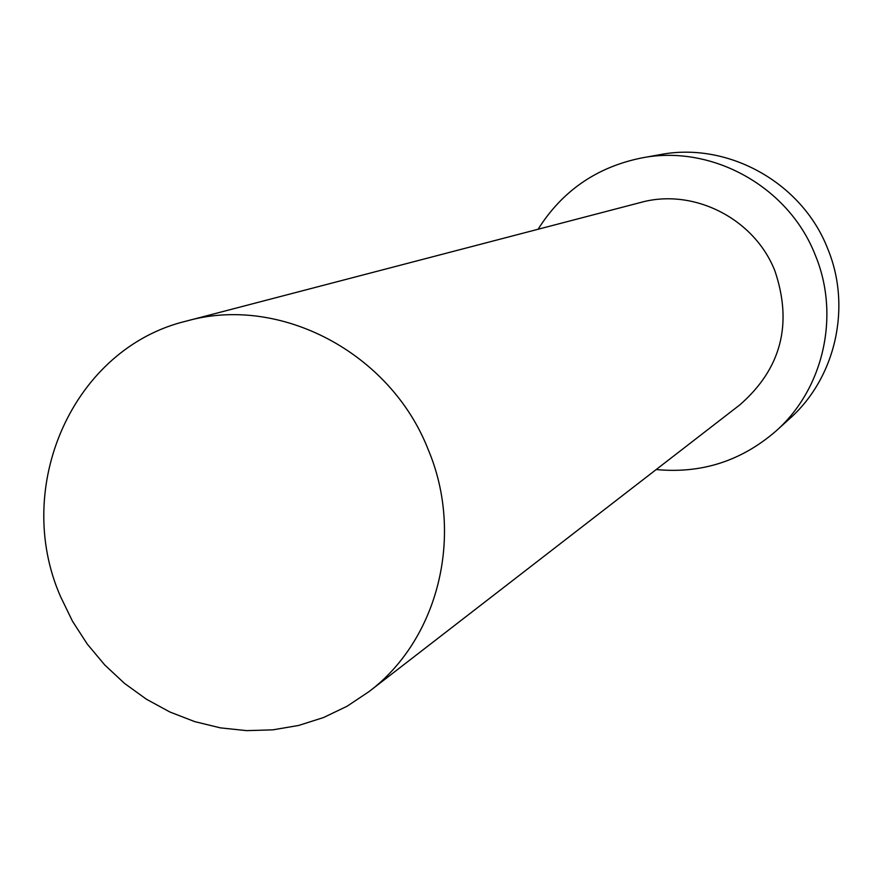 <?xml version="1.0" encoding="UTF-8"?>
<svg xmlns="http://www.w3.org/2000/svg" width="883" height="883" viewBox="0 0 883 883"><rect width="100%" height="100%" fill="white"/><g stroke="black" fill="none" stroke-linecap="round" stroke-linejoin="round"><path stroke-width="1.32" d="M428.167 449.502C390.297 352.427 279.624 294.69 186.688 321.004C73.179 347.935 12.053 486.577 60.574 596.654L72.472 621.19L87.274 644.082L104.713 664.932L124.525 683.409L146.379 699.193L169.911 712.007L194.757 721.632L220.474 727.879L246.666 730.638L272.858 729.844L298.62 725.462L323.498 717.559L347.063 706.257L368.884 691.709C438.123 639.822 464.535 535.44 428.167 449.502M368.884 691.709L739.932 404.789C781.102 368.774 792.791 324.249 775.02 271.224C754.656 218.598 693.42 187.649 640.517 202.505L186.688 321.004M656.19 469.546C701.499 473.84 741.455 460.981 776.047 430.992C823.629 388.906 840.406 315.242 815.219 254.977C788.607 186.611 711.819 144.161 641.831 157.914C596.952 166.975 562.372 190.75 538.089 229.249M776.047 430.992L789.612 418.708C835.682 377.946 851.94 306.721 827.603 248.465C801.896 182.384 727.614 141.368 659.844 154.68L641.831 157.914"/></g></svg>
